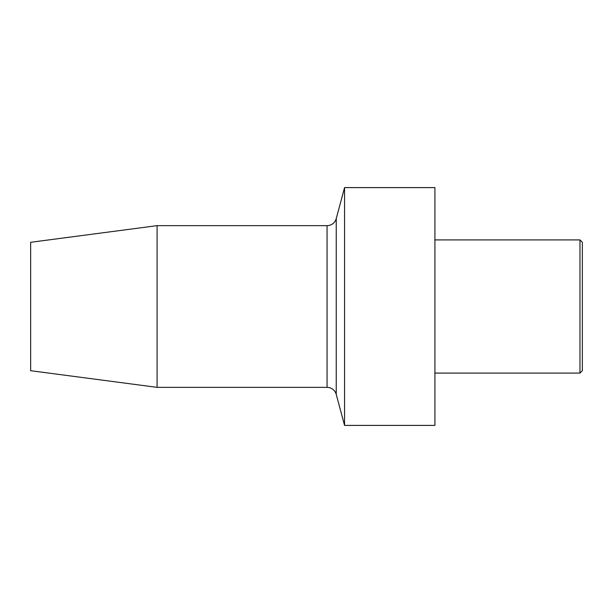 <?xml version="1.0" encoding="UTF-8"?>
<svg xmlns="http://www.w3.org/2000/svg" width="613" height="613" viewBox="0 0 613 613"><rect width="100%" height="100%" fill="white"/><g stroke="black" fill="none" stroke-linecap="round" stroke-linejoin="round"><path stroke-width="0.92" d="M157.089 225.645L157.089 387.355L30.65 370.704L30.65 242.296L157.089 225.645L327.051 225.645A9.509 9.509 0 0 0 336.246 218.596L344.552 187.601L434.916 187.601L434.916 425.399L344.552 425.399L344.552 187.601M157.089 387.355L327.051 387.355A9.509 9.509 0 0 1 336.246 394.404L344.552 425.399M434.916 373.087L579.975 373.087L582.35 370.704L582.35 242.296L579.975 239.913L579.975 373.087M434.916 239.913L579.975 239.913M327.051 387.355L327.051 225.645M336.246 394.404L336.246 218.596"/></g></svg>
